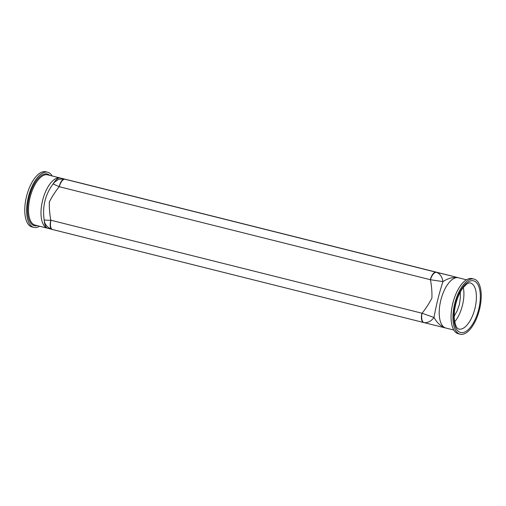 <?xml version="1.0" encoding="UTF-8"?>
<svg xmlns="http://www.w3.org/2000/svg" width="506" height="506" viewBox="0 0 506 506"><rect width="100%" height="100%" fill="white"/><g stroke="black" fill="none" stroke-linecap="round" stroke-linejoin="round"><path stroke-width="0.76" d="M454.723 303.625A28.425 12.726 -75.9 0 1 473.995 279.072A28.425 12.726 -75.9 0 1 479.429 309.742A28.425 12.726 -75.9 0 1 460.175 334.219A28.425 12.726 -75.9 0 1 454.723 303.625M460.175 334.219L458.303 333.751A28.425 12.726 -75.9 0 1 452.851 303.157A28.425 12.726 -75.9 0 1 472.123 278.604L473.995 279.072M52.384 229.471L47.621 228.244C45.622 227.472 44.465 224.651 44.155 219.775C42.257 206.556 45.236 194.601 53.092 183.918L53.092 183.918C55.654 179.738 58.007 177.758 60.157 177.973L47.703 174.848A25.907 11.6 104.1 0 0 30.139 197.226A25.907 11.6 104.1 0 0 35.11 225.113L47.589 228.238A25.907 11.6 -75.9 0 1 42.624 200.357A25.907 11.6 -75.9 0 1 60.157 177.973L65.166 179.282A8.634 3.865 104.1 0 0 59.322 186.739L430.302 279.698A8.634 3.865 -75.9 0 1 436.147 272.241L453.363 276.447A11.594 11.334 87.5 0 1 453.863 276.586A8.634 3.865 106.8 0 1 453.895 276.592L454.097 276.655M39.569 226.226A28.425 12.726 -75.9 0 1 33.877 227.396A28.425 12.726 -75.9 0 1 28.418 196.802A28.425 12.726 -75.9 0 1 47.691 172.249A28.425 12.726 -75.9 0 1 52.162 175.968M33.877 227.396L31.998 226.928A28.425 12.726 -75.9 0 1 26.546 196.334A28.425 12.726 -75.9 0 1 45.818 171.781L47.691 172.249M454.217 316.225L457.177 310.804L459.366 304.644L460.333 297.952L460.258 292.114M422.067 313.246L434.015 317.464C437.127 323.03 441.068 326.553 445.837 328.027L423.611 322.512A8.634 3.865 -75.9 0 1 423.604 322.512A8.634 3.865 -75.9 0 1 421.947 313.214L422.067 313.246C425.862 308.515 429.151 303.436 431.928 298.002C432.099 291.873 431.593 285.789 430.423 279.736L442.952 281.608C439.1 293.429 436.121 305.377 434.015 317.464L434.015 317.464C431.055 321.348 427.715 323.062 423.996 322.6A8.634 3.865 101.3 0 1 422.067 313.246M52.611 229.547A11.594 11.334 87.5 0 1 52.131 229.414A8.634 3.865 -73.2 0 1 52.099 229.408L52.099 229.408A8.634 3.865 -73.2 0 1 50.847 220.224L50.967 220.255A8.634 3.865 104.1 0 0 52.624 229.553A8.634 3.865 104.1 0 0 52.637 229.553L423.592 322.505M44.155 219.781L44.237 220.376C44.73 224.493 47.355 227.504 52.099 229.408L423.604 322.512A11.594 8.646 -81.1 0 0 423.636 322.518A11.594 8.646 -81.1 0 0 423.996 322.6M53.307 183.615L53.086 183.937L59.202 186.714A8.634 3.865 -78.7 0 1 64.648 179.162L64.648 179.162A8.634 3.865 -78.7 0 1 64.66 179.168A11.594 11.341 119.3 0 1 64.926 179.225A11.594 11.341 119.3 0 1 64.932 179.225A11.594 11.341 119.3 0 1 65.166 179.282L436.147 272.241A11.594 8.653 108.8 0 1 436.526 272.348C440.024 273.695 442.162 276.782 442.952 281.608L442.952 281.608C448.335 278.129 453.477 276.839 458.373 277.756A25.907 11.6 104.1 0 0 440.846 300.102A25.907 11.6 104.1 0 0 445.805 328.021A25.907 11.6 104.1 0 0 445.837 328.027M82.402 183.495A8.634 3.865 104.1 0 0 82.396 183.488A11.594 8.646 -81.1 0 0 82.358 183.482L82.396 183.488A8.634 3.865 104.1 0 0 82.383 183.488L60.157 177.973A25.907 11.6 -75.9 0 1 60.189 177.979L82.358 183.482M454.015 276.637A8.634 3.865 106.8 0 0 453.895 276.592L82.396 183.488L453.363 276.447A8.634 3.865 -75.9 0 1 453.37 276.447A8.634 3.865 -75.9 0 1 453.623 276.529L458.404 277.762A25.907 11.6 104.1 0 0 458.373 277.756M44.155 219.775C44.345 220.11 46.577 220.262 50.847 220.224C49.677 214.171 49.171 208.08 49.335 201.957C52.118 196.518 55.401 191.439 59.202 186.714L59.322 186.739M430.302 279.698L430.423 279.736A8.634 3.865 -73.2 0 1 436.526 272.348M454.679 321.784A23.75 10.632 104.1 0 0 462.433 305.415A23.75 10.632 104.1 0 0 463.281 287.446M474.919 308.546A23.75 10.632 104.1 0 0 470.359 282.987C469.574 282.664 468.335 283.044 466.646 284.125L462.845 288.015C459.802 292.158 457.456 297.452 455.798 303.885C454.255 310.298 453.838 316.022 454.559 321.07L456.077 326.3C457.063 328.046 457.974 328.963 458.815 329.052A23.75 10.632 104.1 0 0 474.919 308.546M455.501 303.815A26.628 11.923 -75.9 0 1 478.455 285.688A26.628 11.923 -75.9 0 1 467.297 330.437A26.628 11.923 -75.9 0 1 455.501 303.815M118.942 192.685L87.5 184.848M181.363 208.327L149.921 200.49M243.778 223.968L212.337 216.125M306.193 239.61L274.752 231.767M368.608 255.245L337.167 247.409M431.023 270.887L399.582 263.05M37.159 225.625A26.628 11.923 -75.9 0 1 29.203 196.992A26.628 11.923 -75.9 0 1 49.752 175.361M50.967 220.255L421.947 313.214M466.431 279.774L458.404 277.762M453.838 330.032L423.604 322.512M53.092 183.918L54.876 181.888C57.893 180.18 57.184 178.719 64.648 179.162L64.932 179.225"/></g></svg>
